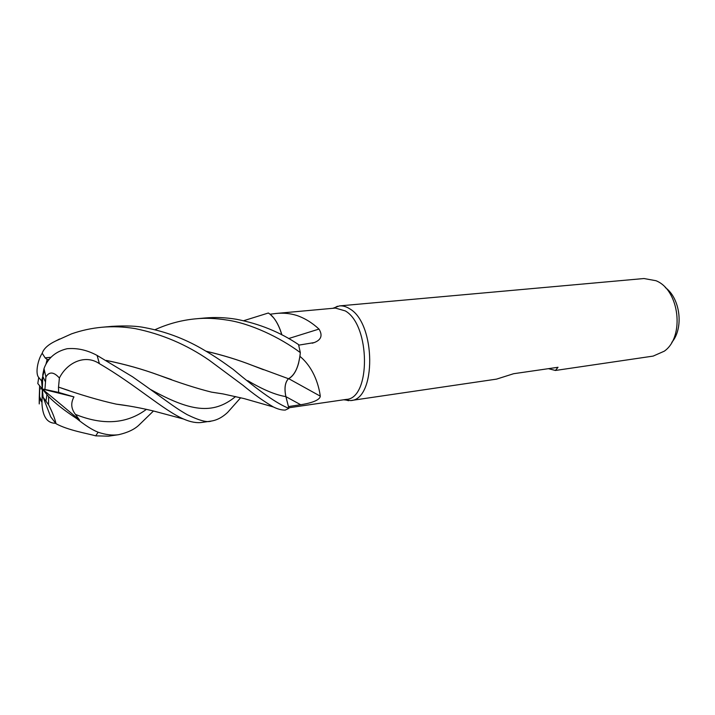 <?xml version="1.0" encoding="UTF-8"?>
<svg xmlns="http://www.w3.org/2000/svg" width="715" height="715" viewBox="0 0 715 715"><rect width="100%" height="100%" fill="white"/><g stroke="black" fill="none" stroke-linecap="round" stroke-linejoin="round"><path stroke-width="1.07" d="M288.449 406.558L285.902 396.611C284.177 388.308 285.035 382.346 288.494 378.736L288.547 378.753C292.989 376.43 296.332 371.273 298.557 363.292L299.943 356.356C314.761 368.681 319.176 387.557 320.275 396.155C319.936 400.981 307.441 403.761 300.693 404.726L288.449 406.576L288.887 408.283L285.884 396.611C284.141 388.299 284.999 382.337 288.449 378.727C284.999 382.337 284.141 388.299 285.884 396.611L288.905 408.345C277.706 404.172 259.143 391.194 233.215 369.396C223.491 362.469 216.725 357.321 201.29 348.446C183.621 338.329 164.879 331.411 145.073 327.693C137.164 325.977 126.162 325.531 112.058 326.344L102.031 327.247C112.836 326.281 123.883 326.737 135.18 328.605C161.921 334.066 186.597 344.603 209.209 360.217L243.1 385.385C253.593 394.09 263.692 401.294 273.416 406.987C277.804 409.15 281.746 410.178 285.249 410.079L288.905 408.345M206.152 351.244C222.776 355.123 238.158 359.842 252.323 365.41L288.502 378.736C294.982 375.08 298.915 366.411 300.309 352.736L299.943 356.356M243.699 320.695L268.348 313.009C272.996 315.905 276.937 321.5 280.173 329.812L281.844 334.852L280.173 329.812C276.937 321.509 272.996 315.905 268.348 313.009L270.082 314.225L275.883 313.483C283.194 312.741 290.138 313.393 296.734 315.44C304.688 318.166 312.106 322.715 318.997 329.079C322.84 335.389 321.25 339.893 314.216 342.583L298.709 345.148M288.762 407.791L346.203 399.417C370.888 398.8 370.531 325.093 345.3 310.918L335.389 308.076L275.883 313.483M343.638 399.783L350.654 400.57C376.376 399.917 376.036 323.448 349.733 308.826C346.274 306.583 342.851 305.609 339.446 305.904L332.815 308.308M350.654 400.57L496.559 379.12L513.602 373.722L558.022 367.278L555.43 370.468L653.153 356.097L664.315 351.172C684.988 336.765 679.438 289.897 655.977 280.718L643.965 278.528L339.446 305.904M555.43 370.468L548.441 368.663M671.805 342.351C683.942 328.248 680.412 298.423 665.316 287.546M288.699 378.673L320.275 396.155M298.557 363.292L299.934 356.276M288.61 338.553L318.997 329.079M281.907 334.879C279.824 327.836 277.089 322.17 273.702 317.889L270.127 314.207M273.702 317.889L270.091 314.225M39.7 385.841L39.557 396.664C39.262 405.906 39.164 406.361 39.262 398.023L39.62 385.743M39.504 398.487L41.953 402.348M55.564 423.137L54.939 423.262C46.984 422.931 42.65 416.336 41.953 403.457L42.346 389.067L43.097 397.2L48.566 404.735C52.329 412.001 54.814 418.32 56.029 423.709C68.211 430.403 87.873 433.567 95.694 435.855L108.609 436.159L118.699 434.675C112.541 435.605 105.686 434.792 98.134 432.226C92.137 429.831 84.969 425.264 76.648 418.534L79.535 420.027L75.459 414.405C71.098 408.819 70.597 402.992 73.967 396.905L58.648 392.41L58.478 387.092L69.185 390.649M240.66 397.746L227.567 412.483C222.401 417.292 217.003 420.152 211.354 421.055C207.404 422.726 199.333 420.59 187.151 414.637C173.352 406.764 166.086 400.311 132.624 376.823L97.106 355.435C87.185 350.055 77.175 347.821 67.076 348.723C55.511 351.503 47.825 358.117 43.999 368.582L42.811 374.517L42.346 389.067L41.586 380.916L42.703 376.626M227.334 320.106C250.241 323.439 279.735 337.194 300.318 352.611L298.557 344.594C280.146 332.189 259.429 323.743 236.415 319.274C225.815 317.505 215.295 317.085 204.856 318.005L195.606 318.836C205.142 317.835 215.716 318.255 227.334 320.106M153.466 410.991L138.826 425.219C134.25 429.501 127.547 432.647 118.699 434.675M129.522 406.075L116.313 404.154C99.251 400.373 79.982 394.689 58.514 387.092L59.399 377.994C67.121 362.425 85.3 353.979 99.385 363.658C135.198 384.447 163.824 410.517 183.594 419.035C190.458 422.073 196.661 423.2 202.193 422.395L211.354 421.055M300.318 352.611L300.309 352.736C298.924 366.402 294.991 375.071 288.502 378.736M154.967 329.731L156.442 329.07C169.062 323.52 182.119 320.106 195.606 318.836M206.269 351.306C223.098 355.257 238.444 359.958 252.297 365.41L263.451 369.7M116.813 404.207L128.87 405.968M222.526 393.831L212.06 392.213M171.412 379.576L158.918 375.214C142.678 369.235 125.205 364.337 106.481 360.494M50.881 357.339L45.17 357.902L42.194 353.281C43.642 348.723 48.12 344.63 55.645 341.019L71.509 333.869C81.439 330.401 91.609 328.194 102.031 327.247M48.995 359.431L47.163 359.511L45.17 357.902M45.179 357.849L50.953 357.277M106.383 360.431C125.08 364.266 142.598 369.19 158.945 375.205C178.857 382.704 196.384 388.352 211.524 392.142L223.053 393.929M43.097 397.2L50.729 416.845L56.029 423.709M54.939 423.262L55.395 422.931M58.648 392.41L44.929 389.434L45.894 376.948C49.264 371.416 53.759 371.764 59.399 378.003M76.648 418.534C64.547 410.633 55.198 403.314 48.611 396.575L42.346 389.067L44.929 389.434M41.586 380.916L38.726 377.457C35.017 373.525 37.931 359.52 42.194 353.281M42.784 376.305L44.312 370.433M46.046 363.801L47.163 359.511M38.726 377.457L37.806 383.526L42.346 389.067L73.967 396.905M79.535 420.027L42.346 389.067L39.781 388.701M285.911 396.664L300.693 404.726M247.712 380.639C262.932 389.675 275.65 394.993 285.884 396.611L285.902 396.611M39.557 396.664L41.971 401.803M42.721 376.233L45.179 381.336M95.694 435.855L98.134 432.226M99.385 363.658L97.106 355.435M75.468 414.405C103.21 425.604 126.859 423.915 146.423 409.346M150.749 389.595C189.6 410.946 212.561 415.495 235.584 396.548M45.992 400.793L46.958 394.707M344.63 399.64L348.598 400.713M312.223 343.218L314.216 342.583M333.807 308.219L337.417 306.243M155.128 329.767L156.442 329.07M116.313 404.154C119.173 404.467 134.393 406.388 153.368 410.964L183.567 419.026M273.398 406.978L244.146 398.604L223.16 393.947L211.524 392.142M55.645 341.019L59.524 339.026M45.894 376.948L43.999 368.582M48.611 396.575L48.566 404.735"/></g></svg>
